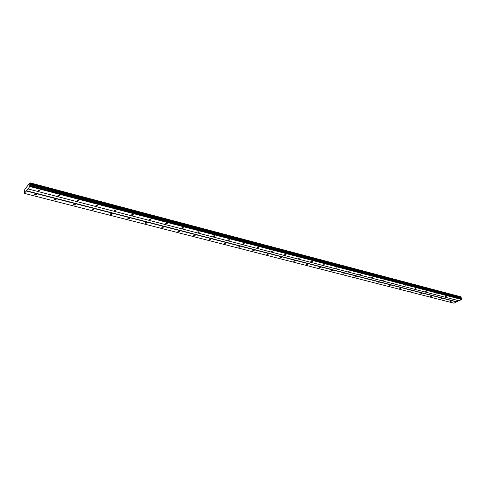 <?xml version="1.0" encoding="UTF-8"?>
<svg xmlns="http://www.w3.org/2000/svg" width="486" height="486" viewBox="0 0 486 486"><rect width="100%" height="100%" fill="white"/><g stroke="black" fill="none" stroke-linecap="round" stroke-linejoin="round"><path stroke-width="0.73" d="M454.878 299.218L455.996 298.926L454.878 299.218M38.594 190.925L39.803 190.785L39.299 190.075L38.084 190.22L38.594 190.925M58.411 196.083L59.62 195.931L59.14 195.25L57.925 195.402L58.411 196.083M77.651 201.089L78.86 200.925L78.398 200.275L77.189 200.439L77.651 201.089M96.337 205.949L97.546 205.778L97.109 205.159L95.9 205.329L96.337 205.949M114.502 210.675L115.704 210.493L115.285 209.897L114.082 210.08L114.502 210.675M132.156 215.268L133.352 215.073L132.957 214.508L131.755 214.697L132.156 215.268M149.324 219.733L150.52 219.532L150.138 218.992L148.941 219.192L149.324 219.733M166.024 224.076L167.22 223.87L166.856 223.353L165.659 223.56L166.024 224.076M182.28 228.305L183.477 228.092L183.125 227.6L181.928 227.813L182.28 228.305M198.106 232.423L199.296 232.199L198.962 231.731L197.772 231.956L198.106 232.423M213.518 236.433L214.709 236.202L214.387 235.759L213.196 235.983L213.518 236.433M228.535 240.339L229.726 240.102L229.416 239.677L228.226 239.914L228.535 240.339M243.176 244.148L244.361 243.905L244.063 243.498L242.879 243.741L243.176 244.148M257.44 247.86L258.625 247.611L258.339 247.222L257.155 247.471L257.44 247.86M271.358 251.481L272.537 251.226L272.263 250.855L271.085 251.11L271.358 251.481M284.936 255.01L286.108 254.749L285.841 254.397L284.668 254.658L284.936 255.01M298.179 258.455L299.352 258.194L299.097 257.859L297.924 258.121L298.179 258.455M311.113 261.82L312.279 261.553L312.03 261.231L310.864 261.498L311.113 261.82M323.737 265.101L324.903 264.834L323.494 264.797L323.737 265.101M336.063 268.308L337.229 268.035L336.998 267.75L335.838 268.023L336.063 268.308M348.11 271.443L349.27 271.164L347.891 271.17L348.11 271.443M359.883 274.505L361.037 274.226L359.67 274.244L359.883 274.505M371.389 277.5L372.543 277.214L371.389 277.5M382.64 280.428L383.788 280.143L382.64 280.428M393.642 283.289L394.784 282.998L393.642 283.289M404.401 286.09L405.543 285.798L404.401 286.09M414.935 288.83L416.071 288.538L414.935 288.83M425.238 291.509L426.368 291.217L425.238 291.509M435.328 294.133L436.452 293.842L435.328 294.133M445.2 296.703L446.324 296.405L445.2 296.703M450.2 301.478L451.312 301.186L450.2 301.478M35.162 195.062L36.365 194.916L35.861 194.218L34.652 194.364L35.162 195.062M54.875 200.111L56.072 199.959L55.592 199.296L54.389 199.448L54.875 200.111M74.018 205.019L75.215 204.861L74.753 204.223L73.556 204.381L74.018 205.019M92.613 209.788L93.81 209.618L93.373 209.01L92.17 209.18L92.613 209.788M110.686 214.423L111.883 214.247L111.464 213.664L110.267 213.84L110.686 214.423M128.261 218.931L129.452 218.743L129.051 218.184L127.861 218.372L128.261 218.931M145.357 223.317L146.547 223.117L146.165 222.588L144.974 222.782L145.357 223.317M161.996 227.582L163.181 227.375L162.816 226.865L161.625 227.071L161.996 227.582M178.186 231.731L179.37 231.518L179.018 231.032L177.833 231.245L178.186 231.731M193.957 235.777L195.135 235.558L194.801 235.09L193.616 235.309L193.957 235.777M209.314 239.713L210.493 239.489L210.171 239.045L208.992 239.27L209.314 239.713M224.283 243.553L225.461 243.316L225.152 242.897L223.973 243.128L224.283 243.553M238.875 247.295L240.048 247.052L239.75 246.651L238.577 246.888L238.875 247.295M253.103 250.94L254.275 250.697L253.984 250.314L252.811 250.557L253.103 250.94M266.978 254.5L268.144 254.245L267.871 253.886L266.699 254.135L266.978 254.5M280.519 257.969L281.686 257.714L281.418 257.367L280.252 257.623L280.519 257.969M293.732 261.359L294.893 261.097L294.638 260.769L293.471 261.025L293.732 261.359M306.63 264.663L307.79 264.402L307.541 264.086L306.38 264.348L306.63 264.663M319.229 267.895L320.383 267.628L320.146 267.324L318.992 267.592L319.229 267.895M331.537 271.048L332.691 270.781L332.46 270.495L331.306 270.763L331.537 271.048M343.559 274.134L344.708 273.861L343.335 273.861L343.559 274.134M355.309 277.148L356.457 276.868L356.244 276.607L355.096 276.886L355.309 277.148M366.796 280.094L367.938 279.815L366.796 280.094M378.035 282.974L379.171 282.688L378.035 282.974M389.019 285.792L390.155 285.507L389.019 285.792M399.771 288.544L400.901 288.259L399.771 288.544M410.287 291.242L411.417 290.956L410.287 291.242M420.584 293.884L421.708 293.593L420.584 293.884M430.663 296.466L431.781 296.181L430.663 296.466M440.535 298.999L441.646 298.708L440.535 298.999M29.895 186.509L461.621 299.51L458.942 300.791L27.957 188.914L29.986 186.235L461.7 299.327L461.579 298.726L29.719 185.397L29.992 182.821L24.816 189.285L24.361 193.367L27.957 188.914M29.992 182.821L460.928 296.91M30.168 183.04L461.159 296.97L461.007 298.574M24.361 193.367L453.954 303.179L458.748 300.737M29.986 186.235L30.041 185.415M183.477 228.08L183.465 227.776M29.774 184.613L460.898 298.052M456.682 301.733L26.353 190.737M26.268 191.01L456.603 301.909M460.874 296.806L30.029 182.864M29.944 184.091L461.056 297.699M30.132 183.508L461.226 297.317M461.232 297.013L30.205 183.082M30.187 183.356L461.269 297.213M39.803 190.785L39.834 190.36M59.62 195.931L59.638 195.518M78.86 200.925L78.872 200.53M97.546 205.778L97.552 205.39M115.704 210.493L115.704 210.122M133.352 215.073L133.352 214.715M150.52 219.532L150.514 219.186M167.22 223.87L167.214 223.542M199.296 232.199L199.284 231.895M36.365 194.916L36.395 194.503M56.072 199.959L56.097 199.564M75.215 204.861L75.227 204.472M93.81 209.618L93.816 209.247M111.883 214.247L111.889 213.883M129.452 218.743L129.458 218.396M146.547 223.117L146.547 222.782M163.181 227.375L163.175 227.053M179.37 231.518L179.364 231.208"/></g></svg>
